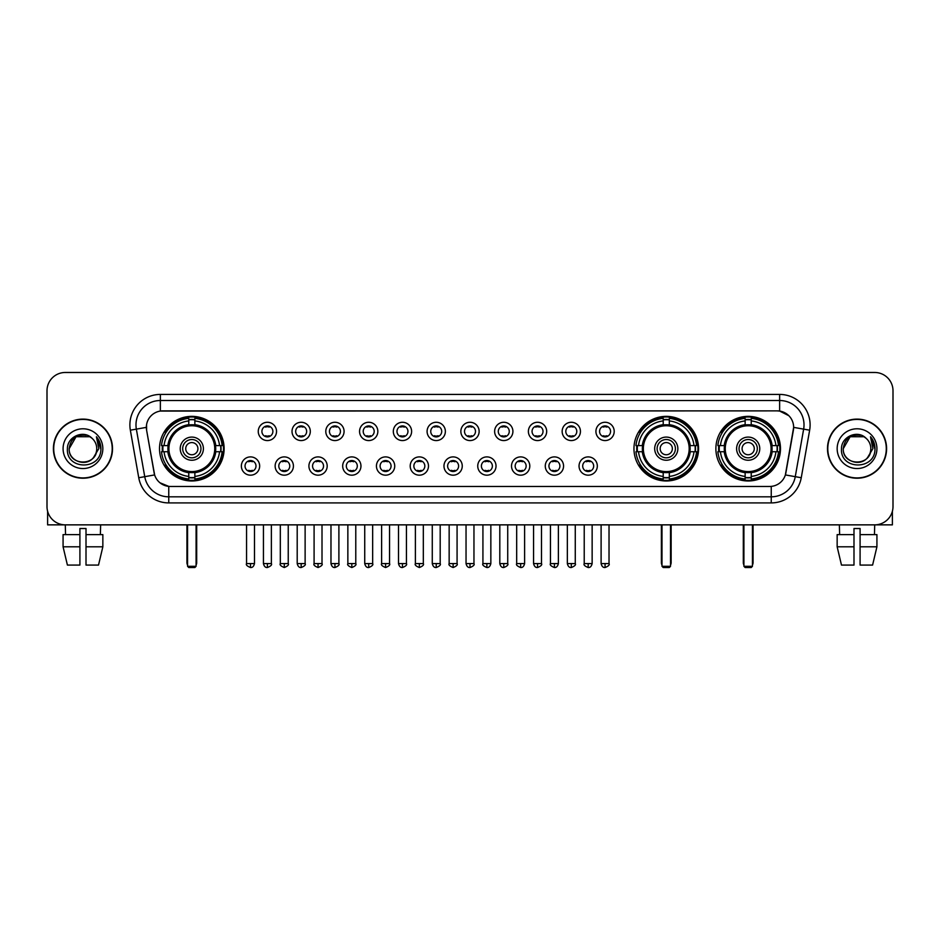 <?xml version="1.0" encoding="UTF-8"?>
<svg xmlns="http://www.w3.org/2000/svg" width="940" height="940" viewBox="0 0 940 940"><rect width="100%" height="100%" fill="white"/><g stroke="black" fill="none" stroke-linecap="round" stroke-linejoin="round"><path stroke-width="1.41" d="M633.959 448.662A32.301 32.301 0 0 0 666.26 480.974A32.301 32.301 0 0 0 698.561 448.662A32.301 32.301 0 0 0 666.26 416.361A32.301 32.301 0 0 0 633.959 448.662M715.88 448.662A32.301 32.301 0 0 0 748.181 480.974A32.301 32.301 0 0 0 780.482 448.662A32.301 32.301 0 0 0 748.181 416.361A32.301 32.301 0 0 0 715.88 448.662M159.518 448.662A32.301 32.301 0 0 0 191.819 480.974A32.301 32.301 0 0 0 224.12 448.662A32.301 32.301 0 0 0 191.819 416.361A32.301 32.301 0 0 0 159.518 448.662M259.663 466.04A9.142 9.142 0 0 1 250.51 475.182A9.142 9.142 0 0 1 241.368 466.04A9.142 9.142 0 0 1 250.51 456.899A9.142 9.142 0 0 1 259.663 466.04M245.035 466.04A5.487 5.487 0 0 0 250.51 471.528A5.487 5.487 0 0 0 255.997 466.04A5.487 5.487 0 0 0 250.51 460.553A5.487 5.487 0 0 0 245.035 466.04M293.421 466.04A9.142 9.142 0 0 1 284.279 475.182A9.142 9.142 0 0 1 275.138 466.04A9.142 9.142 0 0 1 284.279 456.899A9.142 9.142 0 0 1 293.421 466.04M278.792 466.04A5.487 5.487 0 0 0 284.279 471.528A5.487 5.487 0 0 0 289.767 466.04A5.487 5.487 0 0 0 284.279 460.553A5.487 5.487 0 0 0 278.792 466.04M327.19 466.04A9.142 9.142 0 0 1 318.049 475.182A9.142 9.142 0 0 1 308.907 466.04A9.142 9.142 0 0 1 318.049 456.899A9.142 9.142 0 0 1 327.19 466.04M312.562 466.04A5.487 5.487 0 0 0 318.049 471.528A5.487 5.487 0 0 0 323.536 466.04A5.487 5.487 0 0 0 318.049 460.553A5.487 5.487 0 0 0 312.562 466.04M360.96 466.04A9.142 9.142 0 0 1 351.819 475.182A9.142 9.142 0 0 1 342.677 466.04A9.142 9.142 0 0 1 351.819 456.899A9.142 9.142 0 0 1 360.96 466.04M346.331 466.04A5.487 5.487 0 0 0 351.819 471.528A5.487 5.487 0 0 0 357.306 466.04A5.487 5.487 0 0 0 351.819 460.553A5.487 5.487 0 0 0 346.331 466.04M394.73 466.04A9.142 9.142 0 0 1 385.588 475.182A9.142 9.142 0 0 1 376.435 466.04A9.142 9.142 0 0 1 385.588 456.899A9.142 9.142 0 0 1 394.73 466.04M380.101 466.04A5.487 5.487 0 0 0 385.588 471.528A5.487 5.487 0 0 0 391.064 466.04A5.487 5.487 0 0 0 385.588 460.553A5.487 5.487 0 0 0 380.101 466.04M428.487 466.04A9.142 9.142 0 0 1 419.346 475.182A9.142 9.142 0 0 1 410.204 466.04A9.142 9.142 0 0 1 419.346 456.899A9.142 9.142 0 0 1 428.487 466.04M413.859 466.04A5.487 5.487 0 0 0 419.346 471.528A5.487 5.487 0 0 0 424.833 466.04A5.487 5.487 0 0 0 419.346 460.553A5.487 5.487 0 0 0 413.859 466.04M462.257 466.04A9.142 9.142 0 0 1 453.115 475.182A9.142 9.142 0 0 1 443.974 466.04A9.142 9.142 0 0 1 453.115 456.899A9.142 9.142 0 0 1 462.257 466.04M447.628 466.04A5.487 5.487 0 0 0 453.115 471.528A5.487 5.487 0 0 0 458.603 466.04A5.487 5.487 0 0 0 453.115 460.553A5.487 5.487 0 0 0 447.628 466.04M496.026 466.04A9.142 9.142 0 0 1 486.885 475.182A9.142 9.142 0 0 1 477.743 466.04A9.142 9.142 0 0 1 486.885 456.899A9.142 9.142 0 0 1 496.026 466.04M481.397 466.04A5.487 5.487 0 0 0 486.885 471.528A5.487 5.487 0 0 0 492.372 466.04A5.487 5.487 0 0 0 486.885 460.553A5.487 5.487 0 0 0 481.397 466.04M529.796 466.04A9.142 9.142 0 0 1 520.654 475.182A9.142 9.142 0 0 1 511.513 466.04A9.142 9.142 0 0 1 520.654 456.899A9.142 9.142 0 0 1 529.796 466.04M515.167 466.04A5.487 5.487 0 0 0 520.654 471.528A5.487 5.487 0 0 0 526.141 466.04A5.487 5.487 0 0 0 520.654 460.553A5.487 5.487 0 0 0 515.167 466.04M563.565 466.04A9.142 9.142 0 0 1 554.412 475.182A9.142 9.142 0 0 1 545.27 466.04A9.142 9.142 0 0 1 554.412 456.899A9.142 9.142 0 0 1 563.565 466.04M548.937 466.04A5.487 5.487 0 0 0 554.412 471.528A5.487 5.487 0 0 0 559.899 466.04A5.487 5.487 0 0 0 554.412 460.553A5.487 5.487 0 0 0 548.937 466.04M597.323 466.04A9.142 9.142 0 0 1 588.182 475.182A9.142 9.142 0 0 1 579.04 466.04A9.142 9.142 0 0 1 588.182 456.899A9.142 9.142 0 0 1 597.323 466.04M582.694 466.04A5.487 5.487 0 0 0 588.182 471.528A5.487 5.487 0 0 0 593.669 466.04A5.487 5.487 0 0 0 588.182 460.553A5.487 5.487 0 0 0 582.694 466.04M276.536 431.413A9.142 9.142 0 0 1 267.395 440.566A9.142 9.142 0 0 1 258.253 431.413A9.142 9.142 0 0 1 267.395 422.272A9.142 9.142 0 0 1 276.536 431.413M261.908 431.413A5.487 5.487 0 0 0 267.395 436.9A5.487 5.487 0 0 0 272.882 431.413A5.487 5.487 0 0 0 267.395 425.938A5.487 5.487 0 0 0 261.908 431.413M310.306 431.413A9.142 9.142 0 0 1 301.164 440.566A9.142 9.142 0 0 1 292.023 431.413A9.142 9.142 0 0 1 301.164 422.272A9.142 9.142 0 0 1 310.306 431.413M295.677 431.413A5.487 5.487 0 0 0 301.164 436.9A5.487 5.487 0 0 0 306.652 431.413A5.487 5.487 0 0 0 301.164 425.938A5.487 5.487 0 0 0 295.677 431.413M344.075 431.413A9.142 9.142 0 0 1 334.934 440.566A9.142 9.142 0 0 1 325.792 431.413A9.142 9.142 0 0 1 334.934 422.272A9.142 9.142 0 0 1 344.075 431.413M329.447 431.413A5.487 5.487 0 0 0 334.934 436.9A5.487 5.487 0 0 0 340.421 431.413A5.487 5.487 0 0 0 334.934 425.938A5.487 5.487 0 0 0 329.447 431.413M377.845 431.413A9.142 9.142 0 0 1 368.703 440.566A9.142 9.142 0 0 1 359.562 431.413A9.142 9.142 0 0 1 368.703 422.272A9.142 9.142 0 0 1 377.845 431.413M363.216 431.413A5.487 5.487 0 0 0 368.703 436.9A5.487 5.487 0 0 0 374.19 431.413A5.487 5.487 0 0 0 368.703 425.938A5.487 5.487 0 0 0 363.216 431.413M411.614 431.413A9.142 9.142 0 0 1 402.461 440.566A9.142 9.142 0 0 1 393.32 431.413A9.142 9.142 0 0 1 402.461 422.272A9.142 9.142 0 0 1 411.614 431.413M396.986 431.413A5.487 5.487 0 0 0 402.461 436.9A5.487 5.487 0 0 0 407.948 431.413A5.487 5.487 0 0 0 402.461 425.938A5.487 5.487 0 0 0 396.986 431.413M445.372 431.413A9.142 9.142 0 0 1 436.231 440.566A9.142 9.142 0 0 1 427.089 431.413A9.142 9.142 0 0 1 436.231 422.272A9.142 9.142 0 0 1 445.372 431.413M430.743 431.413A5.487 5.487 0 0 0 436.231 436.9A5.487 5.487 0 0 0 441.718 431.413A5.487 5.487 0 0 0 436.231 425.938A5.487 5.487 0 0 0 430.743 431.413M479.142 431.413A9.142 9.142 0 0 1 470 440.566A9.142 9.142 0 0 1 460.859 431.413A9.142 9.142 0 0 1 470 422.272A9.142 9.142 0 0 1 479.142 431.413M464.513 431.413A5.487 5.487 0 0 0 470 436.9A5.487 5.487 0 0 0 475.487 431.413A5.487 5.487 0 0 0 470 425.938A5.487 5.487 0 0 0 464.513 431.413M512.911 431.413A9.142 9.142 0 0 1 503.77 440.566A9.142 9.142 0 0 1 494.628 431.413A9.142 9.142 0 0 1 503.77 422.272A9.142 9.142 0 0 1 512.911 431.413M498.282 431.413A5.487 5.487 0 0 0 503.77 436.9A5.487 5.487 0 0 0 509.257 431.413A5.487 5.487 0 0 0 503.77 425.938A5.487 5.487 0 0 0 498.282 431.413M546.681 431.413A9.142 9.142 0 0 1 537.539 440.566A9.142 9.142 0 0 1 528.386 431.413A9.142 9.142 0 0 1 537.539 422.272A9.142 9.142 0 0 1 546.681 431.413M532.052 431.413A5.487 5.487 0 0 0 537.539 436.9A5.487 5.487 0 0 0 543.014 431.413A5.487 5.487 0 0 0 537.539 425.938A5.487 5.487 0 0 0 532.052 431.413M580.438 431.413A9.142 9.142 0 0 1 571.297 440.566A9.142 9.142 0 0 1 562.155 431.413A9.142 9.142 0 0 1 571.297 422.272A9.142 9.142 0 0 1 580.438 431.413M565.81 431.413A5.487 5.487 0 0 0 571.297 436.9A5.487 5.487 0 0 0 576.784 431.413A5.487 5.487 0 0 0 571.297 425.938A5.487 5.487 0 0 0 565.81 431.413M614.208 431.413A9.142 9.142 0 0 1 605.066 440.566A9.142 9.142 0 0 1 595.925 431.413A9.142 9.142 0 0 1 605.066 422.272A9.142 9.142 0 0 1 614.208 431.413M599.579 431.413A5.487 5.487 0 0 0 605.066 436.9A5.487 5.487 0 0 0 610.553 431.413A5.487 5.487 0 0 0 605.066 425.938A5.487 5.487 0 0 0 599.579 431.413M138.744 477.731L130.355 430.191A30.48 30.48 0 0 1 160.364 394.424L779.636 394.424A30.48 30.48 0 0 1 809.645 430.191L801.256 477.731A30.48 30.48 0 0 1 771.246 502.912L168.754 502.912A30.48 30.48 0 0 1 138.744 477.731L144.737 476.674L136.359 429.134A24.381 24.381 0 0 1 160.364 400.511L779.636 400.511A24.381 24.381 0 0 1 803.641 429.134L795.264 476.674A24.381 24.381 0 0 1 771.246 496.814L168.754 496.814A24.381 24.381 0 0 1 144.737 476.674L154.63 474.923L146.605 430.191A16.462 16.462 0 0 1 162.808 410.874L777.192 410.874A16.462 16.462 0 0 1 793.395 430.191L785.875 472.855A16.462 16.462 0 0 1 769.672 486.462L170.328 486.462A16.462 16.462 0 0 1 154.125 472.855L146.605 430.191L146.534 424.892M162.42 451.717A29.563 29.563 0 0 1 162.42 445.619M718.771 451.717A29.563 29.563 0 0 1 718.771 445.619M636.862 451.717A29.563 29.563 0 0 1 636.862 445.619M53.404 448.662A29.563 29.563 0 0 0 82.967 478.225A29.563 29.563 0 0 0 112.518 448.662A29.563 29.563 0 0 0 82.967 419.111A29.563 29.563 0 0 0 53.404 448.662M827.482 448.662A29.563 29.563 0 0 0 857.033 478.225A29.563 29.563 0 0 0 886.596 448.662A29.563 29.563 0 0 0 857.033 419.111A29.563 29.563 0 0 0 827.482 448.662M160.364 394.424L160.364 411.062L777.192 410.874L779.636 411.062L788.825 415.691M769.672 486.462L170.328 486.462M168.754 502.912L168.754 486.38L159.964 482.784M809.645 430.191L793.654 427.371L785.37 474.923L801.256 477.731M893 390.758A18.283 18.283 0 0 0 874.717 372.475L65.283 372.475A18.283 18.283 0 0 0 47 390.758L47 506.566A18.283 18.283 0 0 0 65.283 524.861L874.717 524.861A18.283 18.283 0 0 0 893 506.566L893 390.758L893 506.566M47 390.758L47 506.566M874.717 372.475L65.283 372.475M65.553 534.613L65.283 524.861L874.717 524.861L874.447 534.613M112.213 448.662A29.258 29.258 0 0 0 82.967 419.416A29.258 29.258 0 0 0 53.709 448.662A29.258 29.258 0 0 0 82.967 477.92A29.258 29.258 0 0 0 112.213 448.662M91.991 438.263A13.771 13.771 0 0 1 96.738 448.662C97.584 466.44 68.338 466.44 69.184 448.662L76.069 436.736L89.852 436.736L91.991 438.263C83.531 429.404 67.257 436.701 67.41 448.662C65.859 469.93 100.333 470.494 100.897 449.696L100.921 448.662C100.874 444.15 99.37 440.179 96.421 436.759L98.794 448.662L93.518 457.522A13.771 13.771 0 0 0 96.738 448.662C97.584 466.44 68.338 466.44 69.184 448.662C70.524 438.769 76.199 434.304 86.21 435.279M93.518 457.522C86.21 467.403 68.467 461.082 69.184 448.662M63.086 448.662A19.869 19.869 0 0 0 82.967 468.543A19.869 19.869 0 0 0 102.836 448.662A19.869 19.869 0 0 0 82.967 428.793A19.869 19.869 0 0 0 63.086 448.662M96.55 436.912L100.921 449.191M47.611 511.254L47.611 524.861L118.311 524.861M63.074 534.613L63.074 546.798L67.41 565.081L63.074 546.798L63.074 534.613L79.912 534.613L79.912 528.515L86.01 528.515L86.01 534.613L102.848 534.613L102.848 546.798L98.512 565.081L102.848 546.798L86.01 546.798L86.01 534.613L86.01 565.081L98.512 565.081M100.639 524.861L100.369 534.613M79.912 534.613L79.912 565.081L67.41 565.081M63.074 546.798L79.912 546.798M886.291 448.662A29.258 29.258 0 0 0 857.033 419.416A29.258 29.258 0 0 0 827.788 448.662A29.258 29.258 0 0 0 857.033 477.92A29.258 29.258 0 0 0 886.291 448.662M866.057 438.263A13.771 13.771 0 0 1 870.816 448.662C871.662 466.44 842.416 466.44 843.262 448.662L850.148 436.736L863.931 436.736L866.057 438.263C857.609 429.404 841.335 436.701 841.488 448.662C839.937 469.93 874.411 470.494 874.976 449.696L874.999 448.662C874.952 444.15 873.448 440.179 870.499 436.759L872.872 448.662L867.596 457.522A13.771 13.771 0 0 0 870.816 448.662C871.662 466.44 842.416 466.44 843.262 448.662C844.602 438.769 850.277 434.304 860.288 435.279M867.596 457.522C860.288 467.403 842.545 461.082 843.262 448.662M837.164 448.662A19.869 19.869 0 0 0 857.033 468.543A19.869 19.869 0 0 0 876.914 448.662A19.869 19.869 0 0 0 857.033 428.793A19.869 19.869 0 0 0 837.164 448.662M870.628 436.912L874.999 449.191M215.518 451.717A23.888 23.888 0 0 0 194.862 424.974L194.862 424.974A23.888 23.888 0 0 0 168.119 451.717A23.888 23.888 0 0 0 215.518 451.717L215.518 451.717A23.888 23.888 0 0 1 194.862 472.362L194.862 476.416A27.918 27.918 0 0 0 219.572 451.717L222.145 451.717A30.48 30.48 0 0 1 194.862 478.989L194.862 476.416M163.031 451.717A28.952 28.952 0 0 1 163.031 445.619M194.862 419.875A28.952 28.952 0 0 0 188.775 419.875M220.606 445.619A28.952 28.952 0 0 1 220.606 451.717M219.572 445.619L222.145 445.619A30.48 30.48 0 0 0 194.862 418.347L194.862 424.68A24.181 24.181 0 0 1 215.8 445.619L219.572 445.619A27.918 27.918 0 0 0 194.862 420.92M164.065 451.717L161.492 451.717A30.48 30.48 0 0 0 188.775 478.989L188.775 472.656A24.181 24.181 0 0 1 167.837 451.717L164.065 451.717A27.918 27.918 0 0 0 188.775 476.416M219.572 451.717L215.8 451.717A24.181 24.181 0 0 1 194.862 472.656L194.862 472.362M168.119 451.717L168.119 451.717A23.888 23.888 0 0 0 188.775 472.362M194.862 477.461A28.952 28.952 0 0 1 188.775 477.461M188.775 420.92L188.775 418.347A30.48 30.48 0 0 0 161.492 445.619L167.837 445.619A24.181 24.181 0 0 1 188.775 424.68L188.775 420.92A27.918 27.918 0 0 0 164.065 445.619M214.743 448.662A22.913 22.913 0 0 1 191.819 471.586A22.913 22.913 0 0 1 168.906 448.662A22.913 22.913 0 0 1 191.819 425.75A22.913 22.913 0 0 1 214.743 448.662M203.404 448.662A11.585 11.585 0 0 0 191.819 437.088A11.585 11.585 0 0 0 180.233 448.662A11.585 11.585 0 0 0 191.819 460.248A11.585 11.585 0 0 0 203.404 448.662M200.96 448.662A9.142 9.142 0 0 0 191.819 439.521A9.142 9.142 0 0 0 182.677 448.662A9.142 9.142 0 0 0 191.819 457.815A9.142 9.142 0 0 0 200.96 448.662M197.917 448.662A6.098 6.098 0 0 1 191.819 454.76A6.098 6.098 0 0 1 185.721 448.662A6.098 6.098 0 0 1 191.819 442.576A6.098 6.098 0 0 1 197.917 448.662A6.098 6.098 0 0 1 191.819 454.76A6.098 6.098 0 0 1 185.721 448.662A6.098 6.098 0 0 1 191.819 442.576A6.098 6.098 0 0 1 197.917 448.662M166.168 432.212L164.735 432.212A31.69 31.69 0 0 1 223.508 448.662A31.69 31.69 0 0 1 164.735 465.124L166.168 465.124M187.554 524.861L187.554 566.303L196.084 566.303L196.084 524.861M187.554 566.303L188.775 567.525L194.862 567.525L196.084 566.303M689.96 451.717A23.888 23.888 0 0 0 669.315 424.974L669.315 424.974A23.888 23.888 0 0 0 642.561 451.717A23.888 23.888 0 0 0 689.96 451.717L689.96 451.717A23.888 23.888 0 0 1 669.315 472.362L669.315 476.416A27.918 27.918 0 0 0 694.014 451.717L696.587 451.717A30.48 30.48 0 0 1 669.315 478.989L669.315 476.416M637.473 451.717A28.952 28.952 0 0 1 637.473 445.619M669.315 419.875A28.952 28.952 0 0 0 663.217 419.875M695.048 445.619A28.952 28.952 0 0 1 695.048 451.717M694.014 445.619L696.587 445.619A30.48 30.48 0 0 0 669.315 418.347L669.315 424.68A24.181 24.181 0 0 1 690.242 445.619L694.014 445.619A27.918 27.918 0 0 0 669.315 420.92M638.519 451.717L635.945 451.717A30.48 30.48 0 0 0 663.217 478.989L663.217 472.656A24.181 24.181 0 0 1 642.279 451.717L638.519 451.717A27.918 27.918 0 0 0 663.217 476.416M694.014 451.717L690.242 451.717A24.181 24.181 0 0 1 669.315 472.656L669.315 472.362M642.561 451.717L642.561 451.717A23.888 23.888 0 0 0 663.217 472.362M669.315 477.461A28.952 28.952 0 0 1 663.217 477.461M663.217 420.92L663.217 418.347A30.48 30.48 0 0 0 635.945 445.619L642.279 445.619A24.181 24.181 0 0 1 663.217 424.68L663.217 420.92A27.918 27.918 0 0 0 638.519 445.619M689.184 448.662A22.913 22.913 0 0 1 666.26 471.586A22.913 22.913 0 0 1 643.348 448.662A22.913 22.913 0 0 1 666.26 425.75A22.913 22.913 0 0 1 689.184 448.662M677.846 448.662A11.585 11.585 0 0 0 666.26 437.088A11.585 11.585 0 0 0 654.686 448.662A11.585 11.585 0 0 0 666.26 460.248A11.585 11.585 0 0 0 677.846 448.662M675.402 448.662A9.142 9.142 0 0 0 666.26 439.521A9.142 9.142 0 0 0 657.119 448.662A9.142 9.142 0 0 0 666.26 457.815A9.142 9.142 0 0 0 675.402 448.662M672.359 448.662A6.098 6.098 0 0 1 666.26 454.76A6.098 6.098 0 0 1 660.162 448.662A6.098 6.098 0 0 1 666.26 442.576A6.098 6.098 0 0 1 672.359 448.662M640.61 432.212L639.177 432.212A31.69 31.69 0 0 1 697.962 448.662A31.69 31.69 0 0 1 639.177 465.124L640.61 465.124M661.995 524.861L661.995 566.303L670.525 566.303L670.525 524.861M661.995 566.303L663.217 567.525L669.315 567.525L670.525 566.303M771.881 451.717A23.888 23.888 0 0 0 751.225 424.974L751.225 424.974A23.888 23.888 0 0 0 724.482 451.717A23.888 23.888 0 0 0 771.881 451.717L771.881 451.717A23.888 23.888 0 0 1 751.225 472.362L751.225 476.416A27.918 27.918 0 0 0 775.935 451.717L778.508 451.717A30.48 30.48 0 0 1 751.225 478.989L751.225 476.416M719.394 451.717A28.952 28.952 0 0 1 719.394 445.619M751.225 419.875A28.952 28.952 0 0 0 745.138 419.875M776.969 445.619A28.952 28.952 0 0 1 776.969 451.717M775.935 445.619L778.508 445.619A30.48 30.48 0 0 0 751.225 418.347L751.225 424.68A24.181 24.181 0 0 1 772.163 445.619L775.935 445.619A27.918 27.918 0 0 0 751.225 420.92M720.428 451.717L717.855 451.717A30.48 30.48 0 0 0 745.138 478.989L745.138 472.656A24.181 24.181 0 0 1 724.2 451.717L720.428 451.717A27.918 27.918 0 0 0 745.138 476.416M775.935 451.717L772.163 451.717A24.181 24.181 0 0 1 751.225 472.656L751.225 472.362M724.482 451.717L724.482 451.717A23.888 23.888 0 0 0 745.138 472.362M751.225 477.461A28.952 28.952 0 0 1 745.138 477.461M745.138 420.92L745.138 418.347A30.48 30.48 0 0 0 717.855 445.619L724.2 445.619A24.181 24.181 0 0 1 745.138 424.68L745.138 420.92A27.918 27.918 0 0 0 720.428 445.619M771.094 448.662A22.913 22.913 0 0 1 748.181 471.586A22.913 22.913 0 0 1 725.257 448.662A22.913 22.913 0 0 1 748.181 425.75A22.913 22.913 0 0 1 771.094 448.662M759.767 448.662A11.585 11.585 0 0 0 748.181 437.088A11.585 11.585 0 0 0 736.596 448.662A11.585 11.585 0 0 0 748.181 460.248A11.585 11.585 0 0 0 759.767 448.662M757.323 448.662A9.142 9.142 0 0 0 748.181 439.521A9.142 9.142 0 0 0 739.04 448.662A9.142 9.142 0 0 0 748.181 457.815A9.142 9.142 0 0 0 757.323 448.662M754.28 448.662A6.098 6.098 0 0 1 748.181 454.76A6.098 6.098 0 0 1 742.083 448.662A6.098 6.098 0 0 1 748.181 442.576A6.098 6.098 0 0 1 754.28 448.662A6.098 6.098 0 0 1 748.181 454.76A6.098 6.098 0 0 1 742.083 448.662A6.098 6.098 0 0 1 748.181 442.576A6.098 6.098 0 0 1 754.28 448.662M722.531 432.212L721.098 432.212A31.69 31.69 0 0 1 779.871 448.662A31.69 31.69 0 0 1 721.098 465.124L722.531 465.124M743.916 524.861L743.916 566.303L752.447 566.303L752.447 524.861M743.916 566.303L745.138 567.525L751.225 567.525L752.447 566.303M265.574 436.595L265.574 435.725A4.676 4.676 0 0 0 269.228 435.725L269.228 436.595M269.228 426.243L269.228 427.113A4.676 4.676 0 0 0 265.574 427.113L265.574 426.243M299.343 436.595L299.343 435.725A4.676 4.676 0 0 0 302.997 435.725L302.997 436.595M302.997 426.243L302.997 427.113A4.676 4.676 0 0 0 299.343 427.113L299.343 426.243M333.101 436.595L333.101 435.725A4.676 4.676 0 0 0 336.767 435.725L336.767 436.595M336.767 426.243L336.767 427.113A4.676 4.676 0 0 0 333.101 427.113L333.101 426.243M366.87 436.595L366.87 435.725A4.676 4.676 0 0 0 370.524 435.725L370.524 436.595M370.524 426.243L370.524 427.113A4.676 4.676 0 0 0 366.87 427.113L366.87 426.243M400.64 436.595L400.64 435.725A4.676 4.676 0 0 0 404.294 435.725L404.294 436.595M404.294 426.243L404.294 427.113A4.676 4.676 0 0 0 400.64 427.113L400.64 426.243M434.409 436.595L434.409 435.725A4.676 4.676 0 0 0 438.064 435.725L438.064 436.595M438.064 426.243L438.064 427.113A4.676 4.676 0 0 0 434.409 427.113L434.409 426.243M468.167 436.595L468.167 435.725A4.676 4.676 0 0 0 471.833 435.725L471.833 436.595M471.833 426.243L471.833 427.113A4.676 4.676 0 0 0 468.167 427.113L468.167 426.243M501.937 436.595L501.937 435.725A4.676 4.676 0 0 0 505.591 435.725L505.591 436.595M505.591 426.243L505.591 427.113A4.676 4.676 0 0 0 501.937 427.113L501.937 426.243M535.706 436.595L535.706 435.725A4.676 4.676 0 0 0 539.36 435.725L539.36 436.595M539.36 426.243L539.36 427.113A4.676 4.676 0 0 0 535.706 427.113L535.706 426.243M569.476 436.595L569.476 435.725A4.676 4.676 0 0 0 573.13 435.725L573.13 436.595M573.13 426.243L573.13 427.113A4.676 4.676 0 0 0 569.476 427.113L569.476 426.243M603.233 436.595L603.233 435.725A4.676 4.676 0 0 0 606.899 435.725L606.899 436.595M606.899 426.243L606.899 427.113A4.676 4.676 0 0 0 603.233 427.113L603.233 426.243M248.689 471.21L248.689 470.341A4.676 4.676 0 0 0 252.343 470.341L252.343 471.21M252.343 460.87L252.343 461.74A4.676 4.676 0 0 0 248.689 461.74L248.689 460.87M282.458 471.21L282.458 470.341A4.676 4.676 0 0 0 286.113 470.341L286.113 471.21M286.113 460.87L286.113 461.74A4.676 4.676 0 0 0 282.458 461.74L282.458 460.87M316.216 471.21L316.216 470.341A4.676 4.676 0 0 0 319.882 470.341L319.882 471.21M319.882 460.87L319.882 461.74A4.676 4.676 0 0 0 316.216 461.74L316.216 460.87M349.986 471.21L349.986 470.341A4.676 4.676 0 0 0 353.64 470.341L353.64 471.21M353.64 460.87L353.64 461.74A4.676 4.676 0 0 0 349.986 461.74L349.986 460.87M383.755 471.21L383.755 470.341A4.676 4.676 0 0 0 387.409 470.341L387.409 471.21M387.409 460.87L387.409 461.74A4.676 4.676 0 0 0 383.755 461.74L383.755 460.87M417.524 471.21L417.524 470.341A4.676 4.676 0 0 0 421.179 470.341L421.179 471.21M421.179 460.87L421.179 461.74A4.676 4.676 0 0 0 417.524 461.74L417.524 460.87M451.282 471.21L451.282 470.341A4.676 4.676 0 0 0 454.948 470.341L454.948 471.21M454.948 460.87L454.948 461.74A4.676 4.676 0 0 0 451.282 461.74L451.282 460.87M485.052 471.21L485.052 470.341A4.676 4.676 0 0 0 488.718 470.341L488.718 471.21M488.718 460.87L488.718 461.74A4.676 4.676 0 0 0 485.052 461.74L485.052 460.87M518.821 471.21L518.821 470.341A4.676 4.676 0 0 0 522.476 470.341L522.476 471.21M522.476 460.87L522.476 461.74A4.676 4.676 0 0 0 518.821 461.74L518.821 460.87M552.591 471.21L552.591 470.341A4.676 4.676 0 0 0 556.245 470.341L556.245 471.21M556.245 460.87L556.245 461.74A4.676 4.676 0 0 0 552.591 461.74L552.591 460.87M586.36 471.21L586.36 470.341A4.676 4.676 0 0 0 590.014 470.341L590.014 471.21M590.014 460.87L590.014 461.74A4.676 4.676 0 0 0 586.36 461.74L586.36 460.87M892.389 511.254L892.389 524.861L821.689 524.861M853.99 534.613L853.99 546.798L837.152 546.798L841.488 565.081L837.152 546.798L837.152 534.613L853.99 534.613L853.99 528.515L860.088 528.515L860.088 534.613L876.926 534.613L876.926 546.798L872.59 565.081L876.926 546.798L860.088 546.798L860.088 534.613M853.99 546.798L853.99 565.081L841.488 565.081M872.59 565.081L860.088 565.081L860.088 546.798M839.361 524.861L839.632 534.613M779.636 394.424L779.636 411.062M130.355 430.191L136.359 429.134A24.381 24.381 0 0 1 135.983 424.892M136.359 429.134L146.346 427.371M771.246 486.38L771.246 502.912M186.942 524.861L186.942 562.649L187.554 562.649M191.819 454.76A6.098 6.098 0 0 1 185.721 448.662A6.098 6.098 0 0 1 191.819 442.576M196.084 562.649L196.695 562.649L196.695 524.861M188.775 477.731A29.222 29.222 0 0 0 194.862 477.731M220.888 451.717A29.222 29.222 0 0 0 220.888 445.619M194.862 419.604A29.222 29.222 0 0 0 188.775 419.604M661.384 524.861L661.384 562.649L661.995 562.649M666.26 454.76A6.098 6.098 0 0 1 660.162 448.662A6.098 6.098 0 0 1 666.26 442.576M670.525 562.649L671.136 562.649L671.136 524.861M663.217 477.731A29.222 29.222 0 0 0 669.315 477.731M695.33 451.717A29.222 29.222 0 0 0 695.33 445.619M669.315 419.604A29.222 29.222 0 0 0 663.217 419.604M743.305 524.861L743.305 562.649L743.916 562.649M752.447 562.649L753.058 562.649L753.058 524.861M745.138 477.731A29.222 29.222 0 0 0 751.225 477.731M777.251 451.717A29.222 29.222 0 0 0 777.251 445.619M751.225 419.604A29.222 29.222 0 0 0 745.138 419.604M267.395 563.565L263.435 563.565C264.128 566.385 265.444 567.701 267.395 567.525L267.395 563.565L271.366 563.565L271.366 524.861M301.164 563.565L297.204 563.565C297.898 566.385 299.214 567.701 301.164 567.525L301.164 563.565L305.124 563.565L305.124 524.861M334.934 563.565L330.974 563.565C331.667 566.385 332.983 567.701 334.934 567.525L334.934 563.565L338.894 563.565L338.894 524.861M368.703 563.565L364.732 563.565C365.425 566.385 366.753 567.701 368.703 567.525L368.703 563.565L372.663 563.565L372.663 524.861M402.461 563.565L398.501 563.565C399.195 566.385 400.522 567.701 402.461 567.525L402.461 563.565L406.433 563.565L406.433 524.861M436.231 563.565L432.271 563.565C432.964 566.385 434.28 567.701 436.231 567.525L436.231 563.565L440.19 563.565L440.19 524.861M470 563.565L466.04 563.565C466.734 566.385 468.049 567.701 470 567.525L470 563.565L473.96 563.565L473.96 524.861M503.77 563.565L499.81 563.565C500.491 566.385 501.819 567.701 503.77 567.525L503.77 563.565L507.729 563.565L507.729 524.861M537.539 563.565L533.567 563.565C534.261 566.385 535.589 567.701 537.539 567.525L537.539 563.565L541.499 563.565L541.499 524.861M571.297 563.565L567.337 563.565C568.03 566.385 569.346 567.701 571.297 567.525L571.297 563.565L575.268 563.565L575.268 524.861M605.066 563.565L601.106 563.565C601.8 566.385 603.116 567.701 605.066 567.525L605.066 563.565L609.026 563.565L609.026 524.861M250.51 563.565L246.55 563.565C245.751 564.822 247.067 566.15 250.51 567.525L250.51 563.565L254.482 563.565L254.482 524.861M284.279 563.565L280.32 563.565C279.521 564.822 280.837 566.15 284.279 567.525L284.279 563.565L288.239 563.565L288.239 524.861M318.049 563.565L314.089 563.565C313.279 564.822 314.606 566.15 318.049 567.525L318.049 563.565L322.009 563.565L322.009 524.861M351.819 563.565L347.859 563.565C347.048 564.822 348.376 566.15 351.819 567.525L351.819 563.565L355.778 563.565L355.778 524.861M385.588 563.565L381.616 563.565C380.818 564.822 382.134 566.15 385.588 567.525L385.588 563.565L389.548 563.565L389.548 524.861M419.346 563.565L415.386 563.565C414.587 564.822 415.903 566.15 419.346 567.525L419.346 563.565L423.317 563.565L423.317 524.861M453.115 563.565L449.156 563.565C448.356 564.822 449.673 566.15 453.115 567.525L453.115 563.565L457.075 563.565L457.075 524.861M486.885 563.565L482.925 563.565C482.114 564.822 483.442 566.15 486.885 567.525L486.885 563.565L490.845 563.565L490.845 524.861M520.654 563.565L516.683 563.565C515.884 564.822 517.2 566.15 520.654 567.525L520.654 563.565L524.614 563.565L524.614 524.861M554.412 563.565L550.452 563.565C549.653 564.822 550.969 566.15 554.412 567.525L554.412 563.565L558.384 563.565L558.384 524.861M588.182 563.565L584.222 563.565C583.423 564.822 584.739 566.15 588.182 567.525L588.182 563.565L592.141 563.565L592.141 524.861M186.942 562.649A4.876 4.876 0 0 0 187.554 565.011M196.084 565.011A4.876 4.876 0 0 0 196.695 562.649M661.384 562.649A4.876 4.876 0 0 0 661.995 565.011M670.525 565.011A4.876 4.876 0 0 0 671.136 562.649M743.305 562.649A4.876 4.876 0 0 0 743.916 565.011M752.447 565.011A4.876 4.876 0 0 0 753.058 562.649M263.435 563.565L263.435 524.861M271.366 563.565C272.165 564.822 270.849 566.15 267.395 567.525M297.204 563.565L297.204 524.861M305.124 563.565C305.935 564.822 304.607 566.15 301.164 567.525M330.974 563.565L330.974 524.861M338.894 563.565C339.693 564.822 338.377 566.15 334.934 567.525M364.732 563.565L364.732 524.861M372.663 563.565C373.462 564.822 372.146 566.15 368.703 567.525M398.501 563.565L398.501 524.861M406.433 563.565C407.231 564.822 405.916 566.15 402.461 567.525M432.271 563.565L432.271 524.861M440.19 563.565C441.001 564.822 439.673 566.15 436.231 567.525M466.04 563.565L466.04 524.861M473.96 563.565C474.771 564.822 473.443 566.15 470 567.525M499.81 563.565L499.81 524.861M507.729 563.565C508.528 564.822 507.212 566.15 503.77 567.525M533.567 563.565L533.567 524.861M541.499 563.565C542.298 564.822 540.982 566.15 537.539 567.525M567.337 563.565L567.337 524.861M575.268 563.565C576.067 564.822 574.751 566.15 571.297 567.525M601.106 563.565L601.106 524.861M609.026 563.565C609.837 564.822 608.509 566.15 605.066 567.525M246.55 563.565L246.55 524.861M254.482 563.565C253.788 566.385 252.461 567.701 250.51 567.525M280.32 563.565L280.32 524.861M288.239 563.565C289.05 564.822 287.722 566.15 284.279 567.525M314.089 563.565L314.089 524.861M322.009 563.565C322.82 564.822 321.492 566.15 318.049 567.525M347.859 563.565L347.859 524.861M355.778 563.565C356.577 564.822 355.261 566.15 351.819 567.525M381.616 563.565L381.616 524.861M389.548 563.565C390.347 564.822 389.031 566.15 385.588 567.525M415.386 563.565L415.386 524.861M423.317 563.565C424.116 564.822 422.8 566.15 419.346 567.525M449.156 563.565L449.156 524.861M457.075 563.565C457.886 564.822 456.558 566.15 453.115 567.525M482.925 563.565L482.925 524.861M490.845 563.565C490.151 566.385 488.835 567.701 486.885 567.525M516.683 563.565L516.683 524.861M524.614 563.565C523.921 566.385 522.605 567.701 520.654 567.525M550.452 563.565L550.452 524.861M558.384 563.565C557.69 566.385 556.363 567.701 554.412 567.525M584.222 563.565L584.222 524.861M592.141 563.565C591.46 566.385 590.132 567.701 588.182 567.525"/></g></svg>
